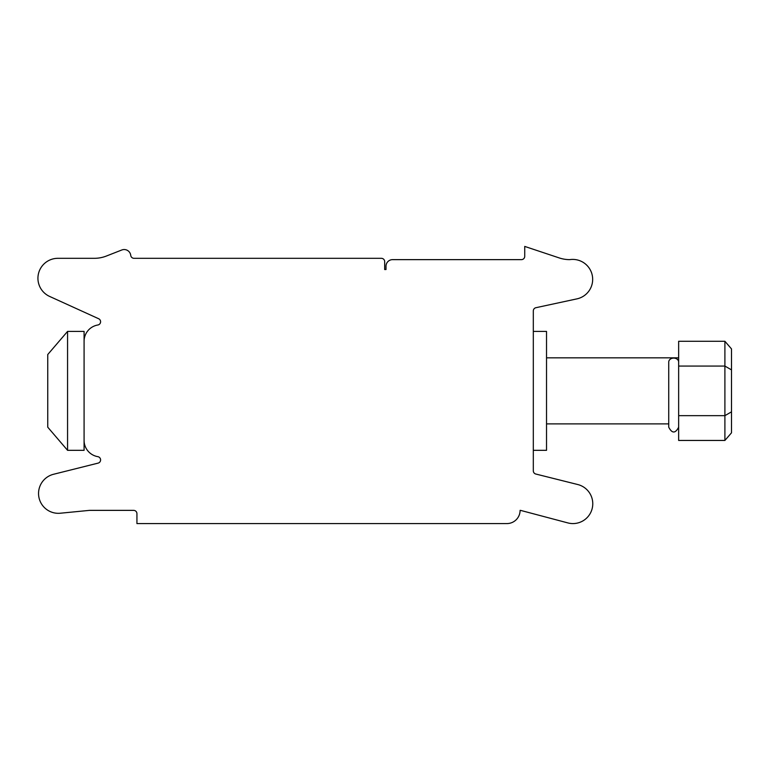 <?xml version="1.0" encoding="UTF-8"?>
<svg xmlns="http://www.w3.org/2000/svg" width="770" height="770" viewBox="0 0 770 770"><rect width="100%" height="100%" fill="white"/><g stroke="black" fill="none" stroke-linecap="round" stroke-linejoin="round"><path stroke-width="1.16" d="M678.649 362.025A4.957 3.937 180 0 0 673.692 358.098A4.957 3.937 180 0 0 668.735 362.025L668.735 427.196C672.046 433.587 675.348 433.587 678.649 427.196C675.348 433.587 672.046 433.587 668.735 427.196M731.5 432.817L731.5 411.844L724.897 415.656L724.897 440.45L731.5 432.817M731.5 411.844L731.5 369.889L724.897 366.068L724.897 415.656L678.649 415.656L678.649 341.283L724.897 341.283L724.897 366.068L678.649 366.068M731.5 369.889L731.5 348.906L724.897 341.283M678.649 415.656L678.649 440.45L724.897 440.45M533.312 450.325L546.527 450.325L546.527 331.408L533.312 331.408M84.084 450.325L84.084 331.408L67.568 331.408L67.568 450.325L84.084 450.325M67.568 331.408L47.75 354.527L47.75 427.196L67.568 450.325M84.084 341.283A16.517 16.517 0 0 1 97.848 324.998A3.301 3.301 0 0 0 98.666 318.742L49.627 296.431A19.953 19.953 0 0 1 57.885 258.316L94.335 258.316A33.033 33.033 0 0 0 106.395 256.035L121.775 250A6.603 6.603 0 0 1 130.746 255.39A3.301 3.301 0 0 0 134.028 258.316L381.371 258.316A3.301 3.301 0 0 1 384.673 261.617L384.673 269.538L386.001 269.538L386.001 266.237A6.603 6.603 0 0 1 392.604 259.634L521.425 259.634A3.301 3.301 0 0 0 524.726 256.333L524.726 246.419L559.28 257.94A33.033 33.033 0 0 0 569.723 259.634A19.953 19.953 0 0 1 592.322 275.66A19.953 19.953 0 0 1 577.125 298.827L535.92 307.702A3.301 3.301 0 0 0 533.312 310.926L533.312 470.826A3.301 3.301 0 0 0 535.814 474.031L577.76 484.532A19.818 19.818 0 0 1 592.14 508.71A19.818 19.818 0 0 1 567.865 522.917L520.943 510.481A3.301 3.301 0 0 0 520.096 510.366A13.215 13.215 0 0 1 506.881 523.581L136.935 523.581L136.935 513.667A3.301 3.301 0 0 0 133.633 510.366L89.503 510.366L60.301 513.224A19.818 19.818 0 0 1 38.837 496.881A19.818 19.818 0 0 1 53.553 474.272L98.011 463.145A3.301 3.301 0 0 0 97.848 456.668A16.517 16.517 0 0 1 84.084 440.382M546.527 423.895L668.735 423.895M546.527 357.829L678.649 357.829"/></g></svg>
